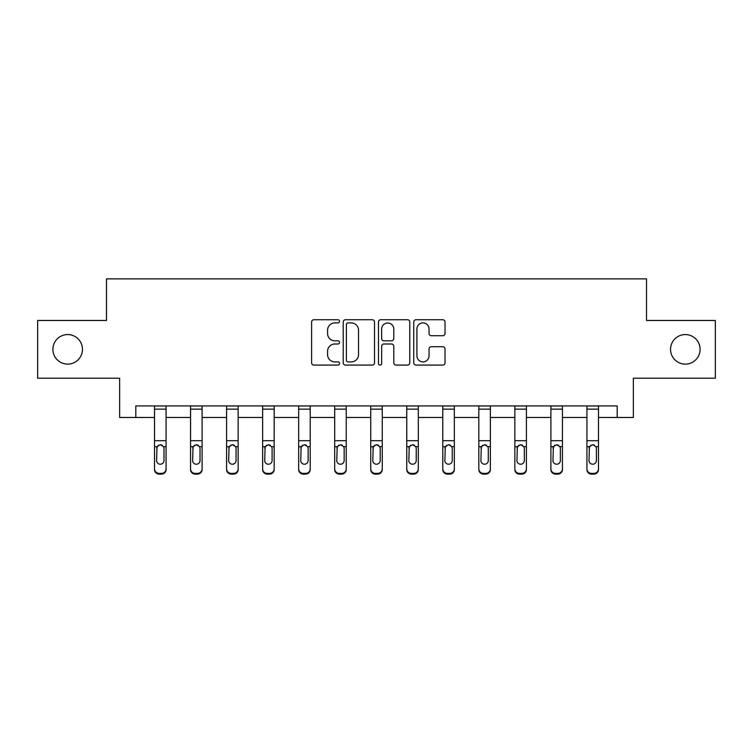 <?xml version="1.0" encoding="UTF-8"?>
<svg xmlns="http://www.w3.org/2000/svg" width="753" height="753" viewBox="0 0 753 753"><rect width="100%" height="100%" fill="white"/><g stroke="black" fill="none" stroke-linecap="round" stroke-linejoin="round"><path stroke-width="1.13" d="M339.547 321.324A1.591 1.591 0 0 0 337.956 319.733L313.869 319.733A2.268 2.268 0 0 0 311.601 322.002L311.601 362.814A2.268 2.268 0 0 0 313.869 365.083L337.956 365.083A1.591 1.591 0 0 0 339.547 363.492A1.591 1.591 0 0 0 337.956 361.901L334.84 361.901A7.257 7.257 0 0 1 327.583 354.654L327.583 351.246A7.257 7.257 0 0 1 334.84 343.999L337.956 343.999A1.591 1.591 0 0 0 339.547 342.408A1.591 1.591 0 0 0 337.956 340.817L334.84 340.817A7.257 7.257 0 0 1 327.583 333.57L327.583 330.162A7.257 7.257 0 0 1 334.84 322.905L337.956 322.905A1.591 1.591 0 0 0 339.547 321.324M670.537 349.336A14.787 14.787 0 0 0 685.324 364.123A14.787 14.787 0 0 0 700.102 349.336A14.787 14.787 0 0 0 685.324 334.558A14.787 14.787 0 0 0 670.537 349.336M52.898 349.336A14.787 14.787 0 0 0 67.676 364.123A14.787 14.787 0 0 0 82.463 349.336A14.787 14.787 0 0 0 67.676 334.558A14.787 14.787 0 0 0 52.898 349.336M442.764 335.716A2.268 2.268 0 0 0 445.023 333.447L445.023 322.002A2.268 2.268 0 0 0 442.764 319.733L416.004 319.733A2.268 2.268 0 0 0 413.736 322.002L413.736 362.814A2.268 2.268 0 0 0 416.004 365.083L442.764 365.083A2.268 2.268 0 0 0 445.023 362.814L445.023 348.978A2.268 2.268 0 0 0 442.764 346.719L431.309 346.719A2.268 2.268 0 0 0 429.041 348.978L429.041 355.84A6.062 6.062 0 0 1 422.979 361.901A6.062 6.062 0 0 1 416.917 355.84L416.917 328.976A6.062 6.062 0 0 1 422.979 322.905A6.062 6.062 0 0 1 429.041 328.976L429.041 333.447A2.268 2.268 0 0 0 431.309 335.716L442.764 335.716M135.813 417.473L135.813 405.923L617.187 405.923L617.187 417.473L633.348 417.473L633.348 378.213L715.35 378.213L715.35 320.467L646.516 320.467L646.516 278.883L106.484 278.883L106.484 320.467L37.65 320.467L37.65 378.213L119.652 378.213L119.652 417.473L154.525 417.473M374.514 322.002A2.268 2.268 0 0 0 372.246 319.733L345.495 319.733A2.268 2.268 0 0 0 343.227 322.002L343.227 362.814A2.268 2.268 0 0 0 345.495 365.083L372.246 365.083A2.268 2.268 0 0 0 374.514 362.814L374.514 322.002M380.754 319.733L407.505 319.733A2.268 2.268 0 0 1 409.773 322.002L409.773 362.814A2.268 2.268 0 0 1 407.505 365.083L396.059 365.083A2.268 2.268 0 0 1 393.791 362.814L393.791 346.258A2.268 2.268 0 0 0 391.522 343.999L383.926 343.999A2.268 2.268 0 0 0 381.658 346.258L381.658 363.492A1.591 1.591 0 0 1 380.067 365.083A1.591 1.591 0 0 1 378.486 363.492L378.486 322.002A2.268 2.268 0 0 1 380.754 319.733M166.074 417.473L190.556 417.473M202.105 417.473L226.597 417.473M238.146 417.473L262.628 417.473M274.177 417.473L298.659 417.473M310.208 417.473L334.69 417.473M346.239 417.473L370.73 417.473M382.27 417.473L406.761 417.473M418.31 417.473L442.792 417.473M454.341 417.473L478.823 417.473M490.372 417.473L514.854 417.473M526.403 417.473L550.895 417.473M562.444 417.473L586.926 417.473M598.475 417.473L617.187 417.473M347.99 322.905A1.591 1.591 0 0 0 346.399 324.496L346.399 360.32A1.591 1.591 0 0 0 347.99 361.901L351.274 361.901A7.257 7.257 0 0 0 358.532 354.654L358.532 330.162A7.257 7.257 0 0 0 351.274 322.905L347.99 322.905M393.791 329.089A6.062 6.062 0 0 0 387.72 323.018A6.062 6.062 0 0 0 381.658 329.089L381.658 338.549A2.268 2.268 0 0 0 383.926 340.817L391.522 340.817A2.268 2.268 0 0 0 393.791 338.549L393.791 329.089M154.525 447.414L154.525 468.808A4.622 4.584 -0 0 0 159.147 473.392L161.453 473.392A4.622 4.584 -0 0 0 166.074 468.808L166.074 469.533A4.622 4.584 180 0 1 161.453 474.117L161.453 473.392M163.994 460.554L163.994 448.393L163.994 460.554A3.699 3.671 180 0 1 160.304 464.224A3.699 3.671 180 0 0 163.994 460.554M156.605 461.278L156.605 460.554A3.699 3.671 180 0 0 160.304 464.224M158.375 445.221L156.605 448.101M162.234 445.221L160.304 444.675L163.589 446.689L163.994 448.393M166.074 405.923L166.074 468.808M154.525 405.923L154.525 468.808M159.147 473.392L159.147 474.117L161.453 474.117M159.147 474.117A4.622 4.584 180 0 1 154.525 469.533M154.525 446.689L157.019 446.689L156.605 460.554M157.019 446.689L160.304 444.675M190.556 447.414L190.556 469.533A4.622 4.584 180 0 0 195.178 474.117L197.493 474.117L197.493 473.392A4.622 4.584 -0 0 0 202.105 468.808L202.105 469.533A4.622 4.584 180 0 1 197.493 474.117M200.034 460.554L200.034 448.393L200.034 460.554A3.699 3.671 180 0 1 196.335 464.224A3.699 3.671 180 0 0 200.034 460.554M192.636 461.278L192.636 460.554A3.699 3.671 180 0 0 196.335 464.224M194.406 445.221L192.636 448.101M198.265 445.221L196.335 444.675L199.62 446.689L200.034 448.393M226.597 447.414L226.597 469.533A4.622 4.584 180 0 0 231.209 474.117L233.524 474.117L233.524 473.392A4.622 4.584 -0 0 0 238.146 468.808L238.146 469.533A4.622 4.584 180 0 1 233.524 474.117M236.066 460.554L236.066 448.393L236.066 460.554A3.699 3.671 180 0 1 232.366 464.224A3.699 3.671 180 0 0 236.066 460.554M228.667 461.278L228.667 460.554A3.699 3.671 180 0 0 232.366 464.224M230.437 445.221L228.667 448.101M234.296 445.221L232.366 444.675L235.651 446.689L236.066 448.393M202.105 405.923L202.105 468.808M195.178 473.392L195.178 474.117A4.622 4.584 180 0 1 190.556 469.533L190.556 468.808A4.622 4.584 -0 0 0 195.178 473.392L197.493 473.392M190.556 405.923L190.556 468.808M190.556 446.689L193.05 446.689L192.636 460.554M193.05 446.689L196.335 444.675M238.146 405.923L238.146 468.808M231.209 473.392L231.209 474.117A4.622 4.584 180 0 1 226.597 469.533L226.597 468.808A4.622 4.584 -0 0 0 231.209 473.392L233.524 473.392M226.597 405.923L226.597 468.808M226.597 446.689L229.081 446.689L228.667 460.554M229.081 446.689L232.366 444.675M262.628 447.414L262.628 469.533A4.622 4.584 180 0 0 267.249 474.117L269.555 474.117L269.555 473.392A4.622 4.584 -0 0 0 274.177 468.808L274.177 469.533A4.622 4.584 180 0 1 269.555 474.117M272.097 460.554L272.097 448.393L272.097 460.554A3.699 3.671 180 0 1 268.397 464.224A3.699 3.671 180 0 0 272.097 460.554M264.708 461.278L264.708 460.554A3.699 3.671 180 0 0 268.397 464.224M266.468 445.221L264.708 448.101M270.327 445.221L268.397 444.675L271.692 446.689L272.097 448.393M298.659 447.414L298.659 469.533A4.622 4.584 180 0 0 303.28 474.117L305.586 474.117L305.586 473.392A4.622 4.584 -0 0 0 310.208 468.808L310.208 469.533A4.622 4.584 180 0 1 305.586 474.117M308.128 460.554L308.128 448.393L308.128 460.554A3.699 3.671 180 0 1 304.438 464.224A3.699 3.671 180 0 0 308.128 460.554M300.739 461.278L300.739 460.554A3.699 3.671 180 0 0 304.438 464.224M302.508 445.221L300.739 448.101M306.358 445.221L304.438 444.675L307.723 446.689L308.128 448.393M334.69 447.414L334.69 469.533A4.622 4.584 180 0 0 339.311 474.117L341.617 474.117L341.617 473.392A4.622 4.584 -0 0 0 346.239 468.808L346.239 469.533A4.622 4.584 180 0 1 341.617 474.117M344.159 460.554L344.159 448.393L344.159 460.554A3.699 3.671 180 0 1 340.469 464.224A3.699 3.671 180 0 0 344.159 460.554M336.77 461.278L336.77 460.554A3.699 3.671 180 0 0 340.469 464.224M338.539 445.221L336.77 448.101M342.399 445.221L340.469 444.675L343.754 446.689L344.159 448.393M274.177 405.923L274.177 468.808M267.249 473.392L267.249 474.117A4.622 4.584 180 0 1 262.628 469.533L262.628 468.808A4.622 4.584 -0 0 0 267.249 473.392L269.555 473.392M262.628 405.923L262.628 468.808M262.628 446.689L265.112 446.689L264.708 460.554M265.112 446.689L268.397 444.675M310.208 405.923L310.208 468.808M303.28 473.392L303.28 474.117A4.622 4.584 180 0 1 298.659 469.533L298.659 468.808A4.622 4.584 -0 0 0 303.28 473.392L305.586 473.392M298.659 405.923L298.659 468.808M298.659 446.689L301.144 446.689L300.739 460.554M301.144 446.689L304.438 444.675M346.239 405.923L346.239 468.808M339.311 473.392L339.311 474.117A4.622 4.584 180 0 1 334.69 469.533L334.69 468.808A4.622 4.584 -0 0 0 339.311 473.392L341.617 473.392M334.69 405.923L334.69 468.808M334.69 446.689L337.184 446.689L336.77 460.554M337.184 446.689L340.469 444.675M370.73 447.414L370.73 469.533A4.622 4.584 180 0 0 375.342 474.117L377.658 474.117L377.658 473.392A4.622 4.584 -0 0 0 382.27 468.808L382.27 469.533A4.622 4.584 180 0 1 377.658 474.117M380.199 460.554L380.199 448.393L380.199 460.554A3.699 3.671 180 0 1 376.5 464.224A3.699 3.671 180 0 0 380.199 460.554M372.801 461.278L372.801 460.554A3.699 3.671 180 0 0 376.5 464.224M374.57 445.221L372.801 448.101M378.43 445.221L376.5 444.675L379.785 446.689L380.199 448.393M382.27 405.923L382.27 468.808M375.342 473.392L375.342 474.117A4.622 4.584 180 0 1 370.73 469.533L370.73 468.808A4.622 4.584 -0 0 0 375.342 473.392L377.658 473.392M370.73 405.923L370.73 468.808M370.73 446.689L373.215 446.689L372.801 460.554M373.215 446.689L376.5 444.675M406.761 447.414L406.761 469.533A4.622 4.584 180 0 0 411.383 474.117L413.689 474.117L413.689 473.392A4.622 4.584 -0 0 0 418.31 468.808L418.31 469.533A4.622 4.584 180 0 1 413.689 474.117M416.23 460.554L416.23 448.393L416.23 460.554A3.699 3.671 180 0 1 412.531 464.224A3.699 3.671 180 0 0 416.23 460.554M408.841 461.278L408.841 460.554A3.699 3.671 180 0 0 412.531 464.224M410.601 445.221L408.841 448.101M414.461 445.221L412.531 444.675L415.816 446.689L416.23 448.393M418.31 405.923L418.31 468.808M411.383 473.392L411.383 474.117A4.622 4.584 180 0 1 406.761 469.533L406.761 468.808A4.622 4.584 -0 0 0 411.383 473.392L413.689 473.392M406.761 405.923L406.761 468.808M406.761 446.689L409.246 446.689L408.841 460.554M409.246 446.689L412.531 444.675M442.792 447.414L442.792 469.533A4.622 4.584 180 0 0 447.414 474.117L449.72 474.117L449.72 473.392A4.622 4.584 -0 0 0 454.341 468.808L454.341 469.533A4.622 4.584 180 0 1 449.72 474.117M452.261 460.554L452.261 448.393L452.261 460.554A3.699 3.671 180 0 1 448.562 464.224A3.699 3.671 180 0 0 452.261 460.554M444.872 461.278L444.872 460.554A3.699 3.671 180 0 0 448.562 464.224M446.642 445.221L444.872 448.101M450.492 445.221L448.562 444.675L451.856 446.689L452.261 448.393M454.341 405.923L454.341 468.808M447.414 473.392L447.414 474.117A4.622 4.584 180 0 1 442.792 469.533L442.792 468.808A4.622 4.584 -0 0 0 447.414 473.392L449.72 473.392M442.792 405.923L442.792 468.808M442.792 446.689L445.277 446.689L444.872 460.554M445.277 446.689L448.562 444.675M478.823 447.414L478.823 469.533A4.622 4.584 180 0 0 483.445 474.117L485.751 474.117L485.751 473.392A4.622 4.584 -0 0 0 490.372 468.808L490.372 469.533A4.622 4.584 180 0 1 485.751 474.117M488.292 460.554L488.292 448.393L488.292 460.554A3.699 3.671 180 0 1 484.603 464.224A3.699 3.671 180 0 0 488.292 460.554M480.903 461.278L480.903 460.554A3.699 3.671 180 0 0 484.603 464.224M482.673 445.221L480.903 448.101M486.532 445.221L484.603 444.675L487.888 446.689L488.292 448.393M490.372 405.923L490.372 468.808M483.445 473.392L483.445 474.117A4.622 4.584 180 0 1 478.823 469.533L478.823 468.808A4.622 4.584 -0 0 0 483.445 473.392L485.751 473.392M478.823 405.923L478.823 468.808M478.823 446.689L481.308 446.689L480.903 460.554M481.308 446.689L484.603 444.675M514.854 447.414L514.854 469.533A4.622 4.584 180 0 0 519.476 474.117L521.791 474.117L521.791 473.392A4.622 4.584 -0 0 0 526.403 468.808L526.403 469.533A4.622 4.584 180 0 1 521.791 474.117M524.333 460.554L524.333 448.393L524.333 460.554A3.699 3.671 180 0 1 520.634 464.224A3.699 3.671 180 0 0 524.333 460.554M516.935 461.278L516.935 460.554A3.699 3.671 180 0 0 520.634 464.224M518.704 445.221L516.935 448.101M522.563 445.221L520.634 444.675L523.919 446.689L524.333 448.393M526.403 405.923L526.403 468.808M519.476 473.392L519.476 474.117A4.622 4.584 180 0 1 514.854 469.533L514.854 468.808A4.622 4.584 -0 0 0 519.476 473.392L521.791 473.392M514.854 405.923L514.854 468.808M514.854 446.689L517.349 446.689L516.935 460.554M517.349 446.689L520.634 444.675M550.895 447.414L550.895 469.533A4.622 4.584 180 0 0 555.507 474.117L557.822 474.117L557.822 473.392A4.622 4.584 -0 0 0 562.444 468.808L562.444 469.533A4.622 4.584 180 0 1 557.822 474.117M560.364 460.554L560.364 448.393L560.364 460.554A3.699 3.671 180 0 1 556.665 464.224A3.699 3.671 180 0 0 560.364 460.554M552.966 461.278L552.966 460.554A3.699 3.671 180 0 0 556.665 464.224M554.735 445.221L552.966 448.101M558.594 445.221L556.665 444.675L559.95 446.689L560.364 448.393M562.444 405.923L562.444 468.808M555.507 473.392L555.507 474.117A4.622 4.584 180 0 1 550.895 469.533L550.895 468.808A4.622 4.584 -0 0 0 555.507 473.392L557.822 473.392M550.895 405.923L550.895 468.808M550.895 446.689L553.38 446.689L552.966 460.554M553.38 446.689L556.665 444.675M586.926 447.414L586.926 469.533A4.622 4.584 180 0 0 591.547 474.117L593.853 474.117L593.853 473.392A4.622 4.584 -0 0 0 598.475 468.808L598.475 469.533A4.622 4.584 180 0 1 593.853 474.117M596.395 460.554L596.395 448.393L596.395 460.554A3.699 3.671 180 0 1 592.696 464.224A3.699 3.671 180 0 0 596.395 460.554M589.006 461.278L589.006 460.554A3.699 3.671 180 0 0 592.696 464.224M590.766 445.221L589.006 448.101M594.625 445.221L592.696 444.675L595.981 446.689L596.395 448.393M598.475 405.923L598.475 468.808M591.547 473.392L591.547 474.117A4.622 4.584 180 0 1 586.926 469.533L586.926 468.808A4.622 4.584 -0 0 0 591.547 473.392L593.853 473.392M586.926 405.923L586.926 468.808M586.926 446.689L589.411 446.689L589.006 460.554M589.411 446.689L592.696 444.675M154.525 405.971L166.074 405.971M163.589 446.689L166.074 446.689M154.525 440.712L166.074 440.712M154.525 409.143L166.074 409.143M190.556 405.971L202.105 405.971M199.62 446.689L202.105 446.689M190.556 440.712L202.105 440.712M190.556 409.143L202.105 409.143M226.597 405.971L238.146 405.971M235.651 446.689L238.146 446.689M226.597 440.712L238.146 440.712M226.597 409.143L238.146 409.143M262.628 405.971L274.177 405.971M271.692 446.689L274.177 446.689M262.628 440.712L274.177 440.712M262.628 409.143L274.177 409.143M298.659 405.971L310.208 405.971M307.723 446.689L310.208 446.689M298.659 440.712L310.208 440.712M298.659 409.143L310.208 409.143M334.69 405.971L346.239 405.971M343.754 446.689L346.239 446.689M334.69 440.712L346.239 440.712M334.69 409.143L346.239 409.143M370.73 405.971L382.27 405.971M379.785 446.689L382.27 446.689M370.73 440.712L382.27 440.712M370.73 409.143L382.27 409.143M406.761 405.971L418.31 405.971M415.816 446.689L418.31 446.689M406.761 440.712L418.31 440.712M406.761 409.143L418.31 409.143M442.792 405.971L454.341 405.971M451.856 446.689L454.341 446.689M442.792 440.712L454.341 440.712M442.792 409.143L454.341 409.143M478.823 405.971L490.372 405.971M487.888 446.689L490.372 446.689M478.823 440.712L490.372 440.712M478.823 409.143L490.372 409.143M514.854 405.971L526.403 405.971M523.919 446.689L526.403 446.689M514.854 440.712L526.403 440.712M514.854 409.143L526.403 409.143M550.895 405.971L562.444 405.971M559.95 446.689L562.444 446.689M550.895 440.712L562.444 440.712M550.895 409.143L562.444 409.143M586.926 405.971L598.475 405.971M595.981 446.689L598.475 446.689M586.926 440.712L598.475 440.712M586.926 409.143L598.475 409.143"/></g></svg>
